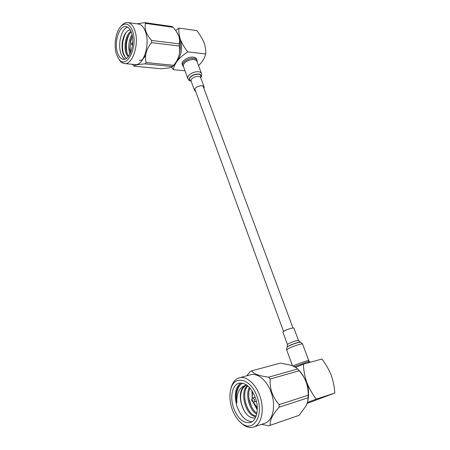 <?xml version="1.0" encoding="UTF-8"?>
<svg xmlns="http://www.w3.org/2000/svg" width="450" height="450" viewBox="0 0 450 450"><rect width="100%" height="100%" fill="white"/><g stroke="black" fill="none" stroke-linecap="round" stroke-linejoin="round"><path stroke-width="0.67" d="M201.409 73.322L196.982 61.476C195.649 59.181 192.651 58.911 187.993 60.666C184.607 62.387 183.071 64.271 183.381 66.319L183.471 66.566M203.878 88.363L204.131 86.985C203.231 85.483 201.139 85.348 197.848 86.586C195.452 87.778 194.344 89.049 194.524 90.405L195.671 91.446M293.226 365.991L295.701 364.804C300.606 362.661 309.139 359.994 308.801 360.697L308.486 361.012M282.881 331.999L284.839 330.621C289.569 328.601 292.579 327.741 293.867 328.033L298.485 340.453M183.611 66.96L182.616 65.638C181.378 62.505 188.797 57.667 193.804 58.404C195.626 58.635 196.734 59.321 197.128 60.469L197.128 61.864M197.032 60.21L196.656 59.214C196.262 58.061 195.154 57.369 193.331 57.139C188.331 56.396 180.917 61.234 182.154 64.378L182.25 64.642M185.001 70.763L173.289 69.666C173.807 66.741 175.224 63.72 177.536 60.609C180.236 57.504 183.639 54.591 187.746 51.874C184.573 47.801 182.132 43.684 180.428 39.521L178.937 36.608M131.591 44.381L131.861 43.071L132.322 43.352C132.429 44.308 132.233 44.73 131.732 44.623L131.591 44.381M127.271 53.854L127.181 53.567C125.617 47.109 126.287 40.686 129.189 34.296M145.716 54.928C143.871 58.776 141.784 60.598 139.449 60.401M125.111 57.094L123.328 53.156C121.641 45.833 122.597 38.886 126.186 32.31M122.023 45.922L122.327 42.159M130.641 52.498C129.651 47.059 130.213 41.636 132.334 36.236M127.592 27.141C121.472 28.485 117.562 44.061 120.859 53.212C121.843 56.143 123.216 58.101 124.965 59.096M130.168 29.874C127.176 30.392 124.864 33.137 123.227 38.109C122.074 42.03 121.753 45.951 122.259 49.866L122.788 52.436C123.649 55.423 124.914 57.364 126.591 58.258M124.476 63.557L135.011 64.564C143.252 66.257 150.412 44.578 145.463 31.697C143.775 27.101 141.446 24.547 138.482 24.036L127.851 22.545C130.781 23.057 133.082 25.633 134.758 30.279C139.669 43.296 132.621 65.256 124.476 63.557C122.552 63.343 120.847 62.156 119.374 59.996L118.581 58.674M134.173 66.223L161.325 68.766L169.324 67.899L172.322 66.836L173.616 65.301C176.006 62.516 177.761 59.411 178.886 55.98C179.809 52.532 179.949 49.202 179.308 45.996L179.291 43.875C179.871 41.484 179.668 38.818 178.684 35.876L176.417 31.494L173.211 27.309L172.181 26.539L144.591 22.618L145.592 23.4C144.877 25.779 144.996 28.491 145.946 31.528C147.133 34.616 149.006 37.592 151.566 40.449L151.594 42.637C146.362 48.983 144.54 55.631 146.121 62.584L145.148 63.872C138.066 64.35 134.409 65.138 134.173 66.223L132.322 64.305M132.576 31.157C129.578 23.822 125.741 22.174 121.067 26.201C115.746 31.32 113.501 45.624 116.516 54.343L118.479 58.506C125.792 71.027 138.606 47.351 132.576 31.157M121.196 26.055L122.192 24.919C124.009 23.096 125.893 22.309 127.851 22.545M131.473 32.754C135.36 43.127 129.78 60.637 123.278 59.282C120.791 58.911 118.884 56.773 117.546 52.858C113.816 42.626 119.216 25.155 125.949 26.556C128.301 26.955 130.14 29.025 131.473 32.754M176.456 61.762L177.536 60.609C181.676 54.411 182.638 47.379 180.428 39.521C179.083 35.381 178.588 31.567 178.942 28.091L196.836 30.622C199.901 34.532 202.292 38.514 204.002 42.559C205.38 46.592 205.954 50.389 205.723 53.955C204.958 57.009 203.383 60.047 200.993 63.062L198.523 65.599M187.746 51.874L205.723 53.955M173.289 69.666L171.562 67.269M178.942 28.091L175.731 30.493M136.912 23.816L144.591 22.618M145.148 63.872L172.614 66.544M173.616 65.301L146.121 62.584M151.594 42.637L179.308 45.996M179.291 43.875L151.566 40.449M145.592 23.4L173.211 27.309M177.075 32.546L178.684 35.876C180.782 42.109 180.849 48.814 178.886 55.98C177.621 60.142 175.843 63.326 173.559 65.537L172.755 66.381M128.419 56.447C123.041 53.578 124.149 35.134 130.956 31.41M130.022 53.859C127.839 49.157 128.621 39.566 132.036 34.734M128.734 56.025C127.356 54.596 126.461 52.386 126.062 49.376C125.691 46.024 125.972 42.688 126.906 39.364C127.845 36.135 129.279 33.694 131.214 32.04M130.534 52.751L129.853 49.393L130.624 40.286L132.294 36.011M310.027 362.334L309.763 361.626L306.928 362.126L294.536 366.626M308.481 393.03C308.644 389.52 308.081 385.988 306.787 382.416C309.24 388.491 312.418 394.065 316.311 399.133L334.839 393.007C334.44 386.916 333.208 380.914 331.138 375.007C328.702 369.169 325.626 363.842 321.896 359.027L303.373 364.191C303.598 370.192 304.74 376.267 306.787 382.416L302.771 375.171M252.855 400.129C253.041 401.062 252.833 401.468 252.231 401.338L251.708 400.624L251.724 399.606L252.855 400.129M252.203 398.588L252.816 397.963L254.604 399.521C254.959 400.854 254.773 401.715 254.036 402.098L253.187 401.918M244.344 411.165L241.768 404.921L240.626 399.178M247.584 408.201L245.852 403.661L244.789 398.678M251.28 406.17L248.951 398.278M257.271 407.734L253.148 401.895M236.88 403.031C235.828 398.171 235.862 393.789 236.97 389.902C238.219 386.415 240.188 384.193 242.876 383.237M240.868 384.261C236.857 388.434 235.53 394.689 236.886 403.031C236.43 393.317 239.327 387.394 245.576 385.273C240.463 388.367 239.091 394.667 241.459 404.179L241.616 404.764C244.918 414.281 249.497 418.635 255.364 417.831M240.812 382.989C235.187 387.484 233.91 395.297 236.976 406.434C240.576 416.149 245.616 421.234 252.096 421.684M253.626 427.039L264.892 423.214C272.88 420.907 276.126 406.007 271.294 392.777C267.176 380.588 257.563 372.572 250.509 374.777L239.276 377.848C246.279 375.654 255.842 383.839 259.948 396.219C264.769 409.669 261.557 424.761 253.626 427.039C249.722 428.226 245.711 427.027 241.599 423.456L239.766 421.644M246.741 375.806L250.2 371.548L251.64 370.851C253.558 373.871 259.234 375.981 268.661 377.173L270.202 379.029C269.843 383.406 270.405 387.917 271.884 392.563C273.606 397.125 276.03 401.13 279.157 404.589L279.157 407.177L308.171 397.744L308.177 395.252L279.157 404.589M231.817 408.223C233.792 414.129 236.661 418.809 240.424 422.252C252.259 433.941 264.488 416.858 257.237 397.198C251.319 378.686 234.405 374.254 230.873 388.935C229.309 394.746 229.624 401.175 231.817 408.223M233.432 407.526C229.759 396.759 232.386 384.857 238.967 383.248C245.644 382.309 251.151 387.214 255.471 397.963C259.296 408.707 256.725 420.728 250.386 422.522C243.321 423.579 237.667 418.584 233.432 407.526M334.839 393.007L307.198 403.391M303.373 364.191L295.684 367.318M307.53 402.401L316.311 399.133M269.257 425.655L299.115 415.316L268.729 425.818L261.613 424.327M299.115 415.316L306.146 405.754L307.704 401.794L308.171 397.744M279.157 407.177C272.576 414.478 269.612 420.502 270.259 425.25M308.177 395.252C308.363 390.915 307.704 386.544 306.202 382.146C304.487 377.82 302.147 374.017 299.188 370.744L297.636 368.978L268.661 377.173M270.202 379.029L299.188 370.744M297.636 368.978L296.522 367.937L291.431 365.299L280.395 363.111L251.64 370.851M230.642 389.796L231.227 387.309C232.779 382.168 235.468 379.012 239.276 377.848M298.012 369.388C301.5 372.651 304.228 376.903 306.202 382.146C308.43 388.378 309.043 394.341 308.053 400.039M252.186 398.627L252.472 391.5M245.576 385.273L246.578 384.969M255.999 416.385C246.487 417.234 238.882 392.428 247.393 385.577M256.691 414.096C249.609 410.518 245.16 395.218 249.345 387.366M257.259 409.854L252.956 401.782M252.174 398.644L252 390.752M241.459 404.179C239.434 394.554 241.149 388.159 246.6 384.986M256.146 415.986C247.202 415.389 240.519 393.176 247.809 385.914M256.871 413.252C250.47 409.039 246.651 395.859 249.941 388.018M257.282 408.279L256.449 407.014M200.616 77.529C201.499 74.171 199.119 73.361 193.477 75.105C189.231 77.569 188.443 79.566 191.121 81.101M191.149 81.169L191.087 81.006C190.89 79.622 191.987 78.334 194.366 77.141C197.64 75.909 199.727 76.061 200.638 77.603C201.78 73.986 199.361 73.091 193.376 74.903C188.876 77.541 188.134 79.627 191.143 81.152M200.644 77.614C201.6 75.673 201.769 76.843 201.499 73.558C200.183 71.325 197.179 71.094 192.482 72.861C189.067 74.587 187.504 76.444 187.791 78.435L187.881 78.671M286.965 347.124L289.536 345.471C294.66 343.316 298.254 342.202 300.308 342.135L298.502 340.493C297.242 340.296 294.221 341.184 289.451 343.176L287.432 344.436L282.864 331.954M286.644 349.791L287.027 347.034L289.451 345.656C294.75 343.429 298.463 342.281 300.583 342.208L302.558 343.997M292.427 365.659L286.622 349.734L289.536 347.963C294.356 345.735 302.856 343.192 302.58 344.053L308.784 360.658M287.443 344.481L287.19 346.809M292.95 327.921L202.978 85.944M283.511 331.329L194.782 89.021M200.638 77.603L204.069 86.822M191.087 81.006L194.524 90.405M183.381 66.319L187.791 78.435C189.681 81.281 188.702 80.134 191.154 81.186M131.861 43.071L132.711 42.446M121.067 26.201L122.192 24.919M118.479 58.506L119.374 59.996M131.732 44.623L132.457 45.433M182.616 65.638L182.154 64.378M307.828 360.697L309.707 361.598M252.231 401.338L253.322 402.002M254.036 402.098L256.438 401.361M240.424 422.252L241.599 423.456M230.873 388.935L231.227 387.309M252.816 397.963L255.218 397.232M251.724 399.606L252.27 398.441"/></g></svg>
